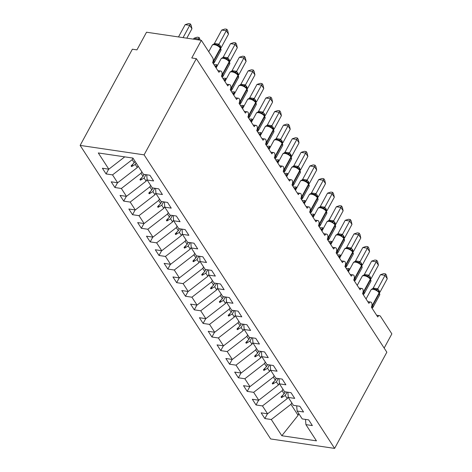 <?xml version="1.0" encoding="UTF-8"?>
<svg xmlns="http://www.w3.org/2000/svg" width="472" height="472" viewBox="0 0 472 472"><rect width="100%" height="100%" fill="white"/><g stroke="black" fill="none" stroke-linecap="round" stroke-linejoin="round"><path stroke-width="0.71" d="M80.14 145.405L132.372 49.206L136.939 49.879L146.526 32.226L201.343 40.321L191.762 57.973L196.328 58.652L144.096 154.851L80.14 145.405L270.657 438.954L334.613 448.4L144.096 154.851M201.343 40.321L212.725 57.855A3.369 1.912 -81.6 0 1 212.607 62.54L218.961 72.328A3.369 1.912 98.4 0 1 220.772 71.036A3.369 1.912 98.4 0 1 221.628 71.585A3.369 1.912 -81.6 0 1 221.427 76.134L227.775 85.916A3.369 1.912 98.4 0 1 229.593 84.624A3.369 1.912 98.4 0 1 230.448 85.178A3.369 1.912 -81.6 0 1 230.247 89.721L236.596 99.504A3.369 1.912 98.4 0 1 238.413 98.217A3.369 1.912 98.4 0 1 239.269 98.766A3.369 1.912 -81.6 0 1 239.068 103.309L245.416 113.097A3.369 1.912 98.4 0 1 247.234 111.805A3.369 1.912 98.4 0 1 248.089 112.36A3.369 1.912 -81.6 0 1 247.888 116.903L254.237 126.685A3.369 1.912 98.4 0 1 256.054 125.393A3.369 1.912 98.4 0 1 256.91 125.947A3.369 1.912 -81.6 0 1 256.709 130.49L263.057 140.278A3.369 1.912 98.4 0 1 264.875 138.986A3.369 1.912 98.4 0 1 265.73 139.535A3.369 1.912 -81.6 0 1 265.529 144.084L271.878 153.866A3.369 1.912 98.4 0 1 273.695 152.574A3.369 1.912 98.4 0 1 274.551 153.129A3.369 1.912 -81.6 0 1 274.35 157.672L280.698 167.46A3.369 1.912 98.4 0 1 282.516 166.168A3.369 1.912 98.4 0 1 283.371 166.716A3.369 1.912 -81.6 0 1 283.171 171.265L289.519 181.047A3.369 1.912 98.4 0 1 291.336 179.755A3.369 1.912 98.4 0 1 292.192 180.31A3.369 1.912 -81.6 0 1 291.991 184.853L298.339 194.635A3.369 1.912 98.4 0 1 300.157 193.349A3.369 1.912 98.4 0 1 301.012 193.898A3.369 1.912 -81.6 0 1 300.812 198.441L307.16 208.229A3.369 1.912 98.4 0 1 308.977 206.937A3.369 1.912 98.4 0 1 309.827 207.491A3.369 1.912 -81.6 0 1 309.632 212.034L315.98 221.816A3.369 1.912 98.4 0 1 317.798 220.524A3.369 1.912 98.4 0 1 318.647 221.079A3.369 1.912 -81.6 0 1 318.452 225.622L324.801 235.41A3.369 1.912 98.4 0 1 326.618 234.118A3.369 1.912 98.4 0 1 327.468 234.667A3.369 1.912 -81.6 0 1 327.273 239.215L333.621 248.998A3.369 1.912 98.4 0 1 335.439 247.706A3.369 1.912 98.4 0 1 336.288 248.26A3.369 1.912 -81.6 0 1 336.093 252.803L342.442 262.591A3.369 1.912 98.4 0 1 344.253 261.299A3.369 1.912 98.4 0 1 345.109 261.848A3.369 1.912 -81.6 0 1 344.908 266.397L351.262 276.179A3.369 1.912 98.4 0 1 353.074 274.887A3.369 1.912 98.4 0 1 353.929 275.442A3.369 1.912 -81.6 0 1 353.729 279.984L360.083 289.767A3.369 1.912 98.4 0 1 361.894 288.481A3.369 1.912 98.4 0 1 362.75 289.029A3.369 1.912 -81.6 0 1 362.549 293.572L368.903 303.36A3.369 1.912 98.4 0 1 370.715 302.068A3.369 1.912 98.4 0 1 371.57 302.623A3.369 1.912 -81.6 0 1 371.37 307.166L377.724 316.948A3.369 1.912 98.4 0 1 379.535 315.656L376.603 315.225M288.233 396.787L287.247 398.592L285.236 395.489L287.07 392.108M267.447 413.785L264.857 418.564L261.152 412.852L267.589 413.802L287.247 398.592M305.514 419.401L305.921 424.629L312.364 425.579L308.658 419.868L302.222 418.918L297.1 411.035L296.693 405.814M279.412 383.193L278.427 385.004L276.415 381.895L278.25 378.514M258.627 400.191L256.036 404.97L252.331 399.265L258.774 400.215L278.427 385.004M297.1 411.035L303.543 411.985L299.838 406.28L293.401 405.33L288.286 397.448L287.873 392.226M270.592 369.606L269.606 371.411L267.594 368.308L269.429 364.927M249.806 386.603L247.216 391.382L243.511 385.671L249.953 386.627L269.606 371.411M288.286 397.448L294.723 398.397L291.017 392.686L284.581 391.736L279.465 383.854L279.052 378.632M261.771 356.018L260.786 357.823L258.774 354.714L260.609 351.333M240.985 373.016L238.395 377.789L234.69 372.083L241.133 373.033L260.786 357.823M279.465 383.854L285.902 384.804L282.197 379.099L275.76 378.149L270.645 370.266L270.232 365.045M252.951 342.424L251.965 344.236L249.953 341.126L251.788 337.745M232.171 359.422L229.575 364.201L225.87 358.496L232.312 359.446L251.965 344.236M270.645 370.266L277.082 371.216L273.377 365.511L266.94 364.555L261.824 356.673L261.411 351.451M244.13 328.837L243.151 330.642L241.133 327.538L242.968 324.152M223.35 345.834L220.754 350.613L217.049 344.902L223.492 345.852L243.151 330.642M261.824 356.673L268.261 357.628L264.562 351.917L258.119 350.967L253.004 343.085L252.591 337.863M235.31 315.243L234.33 317.054L232.312 313.945L234.147 310.564M214.53 332.241L211.934 337.02L208.229 331.314L214.672 332.264L234.33 317.054M253.004 343.085L259.441 344.035L255.741 338.33L249.299 337.38L244.183 329.497L243.77 324.27M226.489 301.655L225.51 303.461L223.492 300.357L225.327 296.976M205.709 318.653L203.113 323.432L199.408 317.721L205.851 318.671L225.51 303.461M244.183 329.497L250.626 330.447L246.921 324.736L240.478 323.786L235.363 315.904L234.95 310.682M217.669 288.062L216.689 289.873L214.672 286.764L216.506 283.383M196.889 305.059L194.293 309.838L190.588 304.133L197.03 305.083L216.689 289.873M235.363 315.904L241.806 316.854L238.1 311.148L231.658 310.198L226.542 302.316L226.129 297.094M208.848 274.474L207.869 276.279L205.851 273.176L207.686 269.795M188.068 291.472L185.472 296.251L181.767 290.54L188.21 291.495L207.869 276.279M226.542 302.316L232.985 303.266L229.28 297.555L222.837 296.605L217.722 288.722L217.309 283.501M200.028 260.886L199.048 262.692L197.03 259.582L198.865 256.202M179.248 277.884L176.652 282.657L172.947 276.952L179.389 277.902L199.048 262.692M217.722 288.722L224.165 289.672L220.459 283.967L214.017 283.017L208.901 275.135L208.488 269.913M191.207 247.293L190.228 249.104L188.21 245.995L190.045 242.614M170.427 264.29L167.831 269.07L164.126 263.364L170.569 264.314L190.228 249.104M208.901 275.135L215.344 276.085L211.639 270.379L205.196 269.423L200.081 261.541L199.668 256.32M182.387 233.705L181.407 235.51L179.389 232.407L181.224 229.02M161.607 250.703L159.011 255.482L155.306 249.771L161.748 250.72L181.407 235.51M200.081 261.541L206.524 262.497L202.818 256.786L196.376 255.836L191.26 247.953L190.847 242.732M173.566 220.111L172.587 221.923L170.569 218.813L172.404 215.433M152.786 237.109L150.19 241.888L146.485 236.183L152.928 237.133L172.587 221.923M191.26 247.953L197.703 248.903L193.998 243.198L187.555 242.248L182.44 234.366L182.027 229.144M164.746 206.524L163.766 208.329L161.748 205.226L163.583 201.845M143.966 223.522L141.37 228.3L137.665 222.589L144.107 223.539L163.766 208.329M182.44 234.366L188.883 235.316L185.177 229.604L178.735 228.654L173.619 220.772L173.206 215.551M155.925 192.93L154.946 194.741L152.928 191.632L154.763 188.251M135.145 209.928L132.549 214.707L128.844 209.002L135.287 209.952L154.946 194.741M173.619 220.772L180.062 221.722L176.357 216.017L169.914 215.067L164.799 207.184L164.386 201.963M147.105 179.342L146.125 181.148L144.107 178.044L145.948 174.664M126.325 196.34L123.729 201.119L120.03 195.408L126.466 196.364L146.125 181.148M164.799 207.184L171.242 208.134L167.536 202.423L161.094 201.473L155.978 193.591L155.565 188.369M138.113 166.067L137.305 167.56L135.287 164.451L136.101 162.958M117.504 182.752L114.908 187.526L111.209 181.82L117.646 182.77L137.305 167.56M155.978 193.591L162.421 194.541L158.716 188.835L152.273 187.885L147.158 180.003L153.601 180.953L149.895 175.248L143.453 174.292L132.921 158.067L98.294 152.952L108.825 169.183L124.75 156.857M108.825 169.183L102.389 168.233L106.088 173.938L112.531 174.888L132.19 159.678L134.207 162.787L131.122 165.914L131.564 166.592L135.287 164.451M384.161 348.059L391.86 333.869L380.485 316.34A3.369 1.912 98.4 0 0 379.535 315.656M305.921 424.629L316.452 440.854L281.825 435.739L271.294 419.514L264.857 418.564M271.294 419.514L290.953 404.303L291.767 402.811M267.589 413.802L262.473 405.92L256.036 404.97M262.473 405.92L282.132 390.71L282.946 389.217M258.774 400.215L253.653 392.332L247.216 391.382M253.653 392.332L273.312 377.122L274.126 375.629M249.953 386.627L244.838 378.745L238.395 377.789M244.838 378.745L264.491 363.528L265.305 362.036M241.133 373.033L236.018 365.151L229.575 364.201M236.018 365.151L255.671 349.941L256.485 348.448M232.312 359.446L227.197 351.563L220.754 350.613M227.197 351.563L246.85 336.353L247.664 334.86M223.492 345.852L218.377 337.97L211.934 337.02M218.377 337.97L238.03 322.759L238.844 321.267M214.672 332.264L209.556 324.382L203.113 323.432M209.556 324.382L229.209 309.172L230.023 307.679M205.851 318.671L200.736 310.788L194.293 309.838M200.736 310.788L220.394 295.578L221.203 294.085M197.03 305.083L191.915 297.201L185.472 296.251M191.915 297.201L211.574 281.99L212.382 280.498M188.21 291.495L183.095 283.613L176.652 282.657M183.095 283.613L202.753 268.397L203.562 266.904M179.389 277.902L174.274 270.019L167.831 269.07M174.274 270.019L193.933 254.809L194.741 253.316M170.569 264.314L165.454 256.432L159.011 255.482M165.454 256.432L185.112 241.221L185.921 239.729M161.748 250.72L156.633 242.838L150.19 241.888M156.633 242.838L176.292 227.628L177.1 226.135M152.928 237.133L147.813 229.25L141.37 228.3M147.813 229.25L167.471 214.04L168.28 212.547M144.107 223.539L138.992 215.657L132.549 214.707M138.992 215.657L158.651 200.447L159.459 198.954M135.287 209.952L130.172 202.069L123.729 201.119M130.172 202.069L149.83 186.859L150.639 185.366M126.466 196.364L121.351 188.481L114.908 187.526M121.351 188.481L141.01 173.271L141.818 171.773M117.646 182.77L112.531 174.888M285.23 391.831L284.15 393.819L282.132 390.71M284.15 393.819L281.064 396.946L281.507 397.625L285.236 395.489M276.409 378.243L275.329 380.226L273.312 377.122M275.329 380.226L272.244 383.358L272.686 384.037L276.415 381.895M267.589 364.655L266.509 366.638L264.491 363.528M266.509 366.638L263.429 369.765L263.866 370.443L267.594 368.308M258.768 351.062L257.688 353.05L255.671 349.941M257.688 353.05L254.609 356.177L255.045 356.856L258.774 354.714M249.948 337.474L248.868 339.457L246.85 336.353M248.868 339.457L245.788 342.583L246.225 343.268L249.953 341.126M241.127 323.88L240.047 325.869L238.03 322.759M240.047 325.869L236.968 328.996L237.404 329.674L241.133 327.538M232.307 310.293L231.227 312.275L229.209 309.172M231.227 312.275L228.147 315.408L228.584 316.087L232.312 313.945M223.486 296.699L222.406 298.688L220.394 295.578M222.406 298.688L219.327 301.815L219.769 302.493L223.492 300.357M214.666 283.111L213.586 285.094L211.574 281.99M213.586 285.094L210.506 288.227L210.949 288.905L214.672 286.764M205.845 269.524L204.765 271.506L202.753 268.397M204.765 271.506L201.686 274.633L202.128 275.318L205.851 273.176M197.025 255.93L195.945 257.918L193.933 254.809M195.945 257.918L192.865 261.046L193.308 261.724L197.03 259.582M188.204 242.343L187.124 244.325L185.112 241.221M187.124 244.325L184.045 247.452L184.487 248.136L188.21 245.995M179.384 228.749L178.31 230.737L176.292 227.628M178.31 230.737L175.224 233.864L175.667 234.543L179.389 232.407M170.563 215.161L169.489 217.144L167.471 214.04M169.489 217.144L166.404 220.276L166.846 220.955L170.569 218.813M161.743 201.568L160.669 203.556L158.651 200.447M160.669 203.556L157.583 206.683L158.026 207.361L161.748 205.226M152.922 187.98L151.848 189.968L149.83 186.859M151.848 189.968L148.763 193.095L149.205 193.774L152.928 191.632M144.102 174.392L143.028 176.375L141.01 173.271M143.028 176.375L139.942 179.502L140.385 180.186L144.107 178.044M135.016 161.294L134.207 162.787M132.998 158.185L132.19 159.678M146.745 174.782L147.158 180.003M108.684 169.159L106.088 173.938M281.825 435.739L298.097 415.313L290.953 404.303M298.097 415.313L298.398 414.156L299.207 414.274M298.735 413.543L298.398 414.156M334.613 448.4L386.845 352.201L196.328 58.652M132.927 164.085L131.564 166.592M141.748 177.673L140.385 180.186M150.568 191.26L149.205 193.774M159.388 204.854L158.026 207.361M168.209 218.442L166.846 220.955M177.029 232.035L175.667 234.543M185.85 245.623L184.487 248.136M194.67 259.216L193.308 261.724M203.491 272.804L202.128 275.318M212.311 286.392L210.949 288.905M221.132 299.986L219.769 302.493M229.947 313.573L228.584 316.087M238.767 327.167L237.404 329.674M247.588 340.754L246.225 343.268M256.408 354.348L255.045 356.856M265.229 367.936L263.866 370.443M274.049 381.523L272.686 384.037M282.87 395.117L281.507 397.625M190.269 23.871L189.732 25.346L185.166 24.674L188.44 23.6L190.269 23.871L191.148 25.228L191.939 28.745L189.732 25.346L183.065 37.624M185.166 24.674L178.499 36.952M191.939 28.745L186.812 38.179M220.518 47.772A1.121 0.779 -33 0 1 220.63 47.896L220.253 47.365A1.121 0.779 147 0 1 220.365 47.489A1.121 0.779 147 0 1 220.335 48.232L220.601 48.645A1.121 0.779 -33 0 0 220.63 47.896L220.914 50.362A4.826 2.153 -151.5 0 0 220.601 48.645L213.893 61A1.121 0.779 -33 0 1 212.96 61.714L214.017 63L213.68 63.277M221.71 30.066L224.991 28.998L226.814 29.264L226.277 30.745L228.483 34.143L221.167 47.619L218.961 44.215L226.277 30.745L221.71 30.066L214.435 43.465L219.002 44.138M213.486 44.362L214.435 43.465M219.651 46.622L216.642 44.71C214.164 43.973 212.671 44.185 212.17 45.353L208.724 51.696M218.07 45.914L218.961 44.215M226.814 29.264L227.693 30.621L228.483 34.143M228.472 60.215L229.073 60.959A1.121 0.779 147 0 1 229.185 61.077A1.121 0.779 147 0 1 229.156 61.826L229.422 62.233A1.121 0.779 -33 0 0 229.451 61.49L229.734 63.956A4.826 2.153 -151.5 0 0 229.422 62.233L222.713 74.588A1.121 0.779 -33 0 1 221.781 75.308L222.837 76.594L222.501 76.865M230.531 43.66L233.811 42.586L235.634 42.858L235.097 44.333L237.304 47.731L229.988 61.207L227.781 57.808L235.097 44.333L230.531 43.66L223.256 57.053L227.823 57.731M222.306 57.95L223.256 57.053M228.454 60.198L225.463 58.304M226.89 59.507L227.781 57.808M235.634 42.858L236.513 44.215L237.304 47.731M238.159 74.954A1.121 0.779 -33 0 1 238.272 75.078L237.894 74.546A1.121 0.779 147 0 1 238.006 74.67A1.121 0.779 147 0 1 237.976 75.414L238.242 75.821A1.121 0.779 -33 0 0 238.272 75.078L238.555 77.544A4.826 2.153 -151.5 0 0 238.242 75.821L231.534 88.181A1.121 0.779 -33 0 1 230.601 88.895L231.658 90.181L231.321 90.459M239.351 57.248L242.632 56.18L244.455 56.445L243.918 57.926L246.124 61.319L238.808 74.8L236.602 71.396L243.918 57.926L239.351 57.248L232.077 70.647L236.643 71.319M231.127 71.543L232.077 70.647M237.292 73.803L234.283 71.891C231.805 71.154 230.312 71.366 229.811 72.535L224.926 81.526M235.711 73.095L236.602 71.396M244.455 56.445L245.334 57.802L246.124 61.319M246.98 88.541A1.121 0.779 -33 0 1 247.092 88.665L246.714 88.134A1.121 0.779 147 0 1 246.827 88.258A1.121 0.779 147 0 1 246.797 89.007L247.062 89.415A1.121 0.779 -33 0 0 247.092 88.665L247.375 91.137A4.826 2.153 -151.5 0 0 247.062 89.415L240.354 101.769A1.121 0.779 -33 0 1 239.416 102.483L240.478 103.769L240.142 104.046M248.172 70.841L251.446 69.767L253.275 70.039L252.738 71.514L254.945 74.912L247.629 88.388L245.422 84.99L252.738 71.514L248.172 70.841L240.897 84.234L245.464 84.907M239.947 85.131L240.897 84.234M246.113 87.391L243.098 85.485C240.626 84.748 239.127 84.96 238.631 86.122L233.746 95.114M244.531 86.689L245.422 84.99M253.275 70.039L254.154 71.396L254.945 74.912M254.933 100.984L255.535 101.728A1.121 0.779 147 0 1 255.647 101.852A1.121 0.779 147 0 1 255.617 102.595L255.883 103.002A1.121 0.779 -33 0 0 255.912 102.259L256.196 104.725A4.826 2.153 -151.5 0 0 255.883 103.002L249.175 115.363A1.121 0.779 -33 0 1 248.237 116.077L249.299 117.363L248.962 117.64M256.992 84.429L260.267 83.355L262.096 83.627L261.559 85.102L263.765 88.5L256.449 101.976L254.243 98.577L261.559 85.102L256.992 84.429L249.717 97.828L254.284 98.5M248.768 98.725L249.717 97.828M254.915 100.967L251.918 99.073M253.352 100.276L254.243 98.577M262.096 83.627L262.975 84.984L263.765 88.5M199.249 40.014L198.553 38.934L198.063 39.837M193.98 38.261L197.261 37.188L199.09 37.459L198.553 38.934L193.98 38.261L193.49 39.164M199.09 37.459L200.27 40.167M216.683 66.876L216.194 66.115L215.615 67.177M213.987 64.67L216.731 64.64L216.194 66.115L214.795 65.909M216.731 64.64L217.362 65.62M225.504 80.464L225.014 79.709L224.436 80.765M222.808 78.258L225.551 78.228L225.014 79.709L223.616 79.502M225.551 78.228L226.182 79.213M257.051 129.67L258.119 130.95L257.783 131.228M265.813 98.023L269.087 96.949L270.916 97.214L270.379 98.695L272.586 102.094L265.27 115.569L263.063 112.171L270.379 98.695L265.813 98.023L258.538 111.416L263.105 112.088M257.588 112.312L258.538 111.416M264.621 115.723A1.121 0.779 -33 0 1 264.733 115.846L265.016 118.319A4.826 2.153 -151.5 0 0 264.703 116.596A1.121 0.779 -33 0 0 264.733 115.846L264.467 115.439A1.121 0.779 147 0 0 264.355 115.315L260.739 112.66C258.261 111.923 256.768 112.135 256.272 113.304L251.387 122.295M262.166 113.87L263.063 112.171M270.916 97.214L271.795 98.577L272.586 102.094M234.324 94.058L233.835 93.297L233.256 94.359M231.628 91.851L234.366 91.822L233.835 93.297L232.436 93.09M234.366 91.822L235.003 92.801M273.441 129.316A1.121 0.779 -33 0 1 273.553 129.44L273.176 128.909A1.121 0.779 147 0 1 273.288 129.033A1.121 0.779 147 0 1 273.258 129.776L273.524 130.184A1.121 0.779 -33 0 0 273.553 129.44L273.837 131.906A4.826 2.153 -151.5 0 0 273.524 130.184L266.816 142.538A1.121 0.779 -33 0 1 265.878 143.258L266.94 144.544L266.603 144.815M274.633 111.61L277.908 110.536L279.737 110.808L279.2 112.283L281.406 115.681L274.09 129.157L271.884 125.758L279.2 112.283L274.633 111.61L267.358 125.003L271.925 125.682M266.409 125.9L267.358 125.003M272.574 128.166L269.559 126.254C267.081 125.517 265.588 125.729 265.093 126.897L260.208 135.883M270.987 127.458L271.884 125.758M279.737 110.808L280.616 112.165L281.406 115.681M243.145 107.645L242.655 106.89L242.077 107.946M240.449 105.439L243.186 105.409L242.655 106.89L241.257 106.684M243.186 105.409L243.823 106.389M281.395 141.753L281.996 142.497A1.121 0.779 147 0 1 282.108 142.621A1.121 0.779 147 0 1 282.079 143.364L282.344 143.777A1.121 0.779 -33 0 0 282.374 143.028L282.657 145.494A4.826 2.153 -151.5 0 0 282.344 143.777L275.636 156.132A1.121 0.779 -33 0 1 274.698 156.846L275.76 158.132L275.424 158.409M283.448 125.198L286.728 124.13L288.557 124.396L288.02 125.876L290.221 129.275L282.911 142.75L280.704 139.346L288.02 125.876L283.448 125.198L276.179 138.597L280.746 139.269M275.229 139.494L276.179 138.597M281.377 141.736L278.38 139.842M279.808 141.045L280.704 139.346M288.557 124.396L289.436 125.753L290.221 129.275M251.965 121.233L251.47 120.478L250.897 121.54M249.269 119.032L252.007 119.003L251.47 120.478L250.077 120.271M252.007 119.003L252.644 119.982M291.082 156.498A1.121 0.779 -33 0 1 291.195 156.621L290.817 156.09A1.121 0.779 147 0 1 290.929 156.208A1.121 0.779 147 0 1 290.899 156.958L291.165 157.365A1.121 0.779 -33 0 0 291.195 156.621L291.478 159.088A4.826 2.153 -151.5 0 0 291.165 157.365L284.457 169.719A1.121 0.779 -33 0 1 283.519 170.439L284.581 171.725L284.238 171.997M292.268 138.792L295.549 137.718L297.378 137.989L296.841 139.464L299.041 142.863L291.725 156.338L289.519 152.94L296.841 139.464L292.268 138.792L285 152.185L289.566 152.863M284.05 153.081L285 152.185M290.215 155.347L287.2 153.435C284.722 152.698 283.229 152.91 282.734 154.073L277.849 163.064M288.628 154.639L289.519 152.94M297.378 137.989L298.257 139.346L299.041 142.863M260.786 134.827L260.29 134.066L259.718 135.128M258.09 132.62L260.827 132.591L260.29 134.066L258.898 133.865M260.827 132.591L261.464 133.57M299.903 170.085A1.121 0.779 -33 0 1 300.015 170.209L299.637 169.678A1.121 0.779 147 0 1 299.75 169.802A1.121 0.779 147 0 1 299.72 170.545L299.986 170.952A1.121 0.779 -33 0 0 300.015 170.209L300.298 172.675A4.826 2.153 -151.5 0 0 299.986 170.952L293.277 183.313A1.121 0.779 -33 0 1 292.339 184.027L293.401 185.313L293.059 185.59M301.089 152.379L304.369 151.311L306.198 151.577L305.661 153.058L307.862 156.45L300.546 169.932L298.339 166.528L305.661 153.058L301.089 152.379L293.82 165.778L298.387 166.451M292.87 166.675L293.82 165.778M299.036 168.935L296.021 167.023C293.543 166.286 292.05 166.498 291.554 167.666L286.669 176.658M297.448 168.227L298.339 166.528M306.198 151.577L307.077 152.934L307.862 156.45M269.606 148.415L269.111 147.659L268.538 148.721M266.91 146.208L269.648 146.184L269.111 147.659L267.718 147.453M269.648 146.184L270.285 147.164M307.856 182.522L308.458 183.266A1.121 0.779 147 0 1 308.57 183.39A1.121 0.779 147 0 1 308.541 184.139L308.806 184.546A1.121 0.779 -33 0 0 308.836 183.797L309.119 186.269A4.826 2.153 -151.5 0 0 308.806 184.546L302.098 196.901A1.121 0.779 -33 0 1 301.16 197.615L302.222 198.901L301.879 199.178M309.909 165.973L313.19 164.899L315.019 165.17L314.482 166.645L316.683 170.044L309.366 183.519L307.16 180.121L314.482 166.645L309.909 165.973L302.641 179.366L307.207 180.038M301.691 180.263L302.641 179.366M307.838 182.511L304.841 180.617C302.363 179.879 300.87 180.092 300.369 181.254L295.49 190.245M306.269 181.82L307.16 180.121M315.019 165.17L315.898 166.528L316.683 170.044M278.427 162.008L277.931 161.247L277.359 162.309M275.731 159.802L278.468 159.772L277.931 161.247L276.539 161.04M278.468 159.772L279.105 160.751M317.544 197.267A1.121 0.779 -33 0 1 317.65 197.39L317.278 196.859A1.121 0.779 147 0 1 317.391 196.983A1.121 0.779 147 0 1 317.361 197.727L317.627 198.134A1.121 0.779 -33 0 0 317.65 197.39L317.939 199.857A4.826 2.153 -151.5 0 0 317.627 198.134L310.918 210.494A1.121 0.779 -33 0 1 309.98 211.208L311.042 212.494L310.7 212.766M318.73 179.561L322.01 178.487L323.833 178.758L323.302 180.233L325.503 183.632L318.187 197.107L315.98 193.709L323.302 180.233L318.73 179.561L311.461 192.959L316.028 193.632M310.511 193.856L311.461 192.959M316.677 196.116L313.662 194.204C311.184 193.467 309.691 193.679 309.189 194.847L304.31 203.839M315.089 195.408L315.98 193.709M323.833 178.758L324.718 180.115L325.503 183.632M287.247 175.596L286.752 174.841L286.18 175.897M284.551 173.389L287.289 173.36L286.752 174.841L285.359 174.634M287.289 173.36L287.926 174.345M326.364 210.854A1.121 0.779 -33 0 1 326.471 210.978L326.099 210.447A1.121 0.779 147 0 1 326.211 210.571A1.121 0.779 147 0 1 326.181 211.32L326.447 211.727A1.121 0.779 -33 0 0 326.471 210.978L326.754 213.45A4.826 2.153 -151.5 0 0 326.447 211.727L319.739 224.082A1.121 0.779 -33 0 1 318.801 224.796L319.857 226.082L319.52 226.359M327.55 193.154L330.831 192.08L332.654 192.346L332.123 193.827L334.323 197.225L327.007 210.701L324.801 207.302L332.123 193.827L327.55 193.154L320.276 206.547L324.848 207.22M319.326 207.444L320.276 206.547M325.491 209.704L322.482 207.792C320.004 207.055 318.512 207.267 318.01 208.435L313.131 217.427M323.91 209.002L324.801 207.302M332.654 192.346L333.539 193.709L334.323 197.225M296.068 189.189L295.572 188.428L295 189.49M293.372 186.983L296.109 186.953L295.572 188.428L294.174 188.222M296.109 186.953L296.746 187.933M327.609 238.389L328.677 239.676L328.341 239.947M336.371 206.742L339.651 205.668L341.474 205.94L340.937 207.415L343.144 210.813L335.828 224.288L333.621 220.89L340.937 207.415L336.371 206.742L329.096 220.135L333.669 220.813M328.146 221.032L329.096 220.135M335.185 224.448A1.121 0.779 -33 0 1 335.291 224.572L335.574 227.038A4.826 2.153 -151.5 0 0 335.267 225.315A1.121 0.779 -33 0 0 335.291 224.572L335.031 224.165A1.121 0.779 147 0 0 334.919 224.041L331.303 221.386C328.825 220.648 327.332 220.861 326.831 222.029L321.951 231.014M332.731 222.589L333.621 220.89M341.474 205.94L342.359 207.297L343.144 210.813M304.888 202.777L304.393 202.022L303.821 203.078M302.192 200.57L304.93 200.541L304.393 202.022L302.994 201.815M304.93 200.541L305.567 201.52M336.43 251.977L337.498 253.263L337.161 253.541M345.191 220.33L348.472 219.262L350.295 219.527L349.758 221.008L351.964 224.406L344.648 237.882L342.442 234.478L349.758 221.008L345.191 220.33L337.917 233.728L342.489 234.401M336.967 234.625L337.917 233.728M344.005 238.035A1.121 0.779 -33 0 1 344.112 238.159L344.395 240.626A4.826 2.153 -151.5 0 0 344.088 238.909A1.121 0.779 -33 0 0 344.112 238.159L343.846 237.752A1.121 0.779 147 0 0 343.74 237.628L340.123 234.973C337.645 234.236 336.152 234.448 335.651 235.617L330.772 244.608M341.551 236.177L342.442 234.478M350.295 219.527L351.18 220.884L351.964 224.406M313.703 216.365L313.213 215.61L312.641 216.672M311.013 214.164L313.75 214.135L313.213 215.61L311.815 215.403M313.75 214.135L314.387 215.114M345.25 265.571L346.318 266.857L345.982 267.128M354.012 233.923L357.292 232.849L359.115 233.121L358.578 234.596L360.785 237.994L353.469 251.47L351.262 248.071L358.578 234.596L354.012 233.923L346.737 247.316L351.31 247.995M345.787 248.213L346.737 247.316M352.826 251.629A1.121 0.779 -33 0 1 352.932 251.753L353.215 254.219A4.826 2.153 -151.5 0 0 352.908 252.496A1.121 0.779 -33 0 0 352.932 251.753L352.667 251.34A1.121 0.779 147 0 0 352.56 251.222L348.944 248.567C346.466 247.829 344.973 248.042 344.471 249.204L339.592 258.196M350.371 249.771L351.262 248.071M359.115 233.121L360 234.478L360.785 237.994M322.523 229.958L322.034 229.197L321.462 230.259M319.833 227.752L322.571 227.722L322.034 229.197L320.636 228.997M322.571 227.722L323.208 228.702M354.071 279.158L355.139 280.445L354.802 280.722M362.832 247.511L366.113 246.443L367.936 246.708L367.399 248.189L369.606 251.582L362.289 265.063L360.083 261.659L367.399 248.189L362.832 247.511L355.558 260.91L360.13 261.582M354.608 261.807L355.558 260.91M361.641 265.217A1.121 0.779 -33 0 1 361.753 265.341L362.036 267.807A4.826 2.153 -151.5 0 0 361.729 266.084A1.121 0.779 -33 0 0 361.753 265.341L361.487 264.934A1.121 0.779 147 0 0 361.381 264.81L357.764 262.155C355.286 261.417 353.793 261.63 353.292 262.798L348.413 271.789M359.192 263.358L360.083 261.659M367.936 246.708L368.821 248.065L369.606 251.582M331.344 243.546L330.854 242.791L330.282 243.847M328.654 241.339L331.391 241.316L330.854 242.791L329.456 242.584M331.391 241.316L332.028 242.295M362.891 292.752L363.959 294.032L363.623 294.31M371.653 261.104L374.933 260.031L376.756 260.302L376.219 261.777L378.426 265.175L371.11 278.651L368.903 275.253L376.219 261.777L371.653 261.104L364.378 274.498L368.951 275.17M363.428 275.394L364.378 274.498M370.461 278.805A1.121 0.779 -33 0 1 370.573 278.928L370.856 281.4A4.826 2.153 -151.5 0 0 370.549 279.678A1.121 0.779 -33 0 0 370.573 278.928L370.308 278.521A1.121 0.779 147 0 0 370.201 278.397L366.585 275.748C364.107 275.011 362.614 275.223 362.112 276.385L357.233 285.377M368.012 276.952L368.903 275.253M376.756 260.302L377.641 261.659L378.426 265.175M340.164 257.14L339.675 256.379L339.097 257.441M337.474 254.933L340.212 254.904L339.675 256.379L338.276 256.172M340.212 254.904L340.849 255.883M371.712 306.34L372.78 307.626L372.443 307.897M380.473 274.692L383.754 273.618L385.577 273.89L385.04 275.365L387.246 278.763L379.93 292.239L377.724 288.84L385.04 275.365L380.473 274.692L373.199 288.091L377.765 288.764M372.249 288.988L373.199 288.091M379.281 292.398A1.121 0.779 -33 0 1 379.394 292.522L379.677 294.988A4.826 2.153 -151.5 0 0 379.364 293.265A1.121 0.779 -33 0 0 379.394 292.522L379.128 292.115A1.121 0.779 147 0 0 379.022 291.991L375.405 289.336C372.927 288.598 371.434 288.811 370.933 289.979L366.054 298.971M376.833 290.54L377.724 288.84M385.577 273.89L386.456 275.247L387.246 278.763M348.985 270.727L348.495 269.972L347.917 271.028M346.295 268.521L349.032 268.491L348.495 269.972L347.097 269.766M349.032 268.491L349.669 269.477M213.238 60.068A4.826 2.153 28.5 0 1 213.627 60.593L213.893 61A4.826 2.153 28.5 0 1 214.205 62.723L213.279 63.572M213.114 61.124A1.121 0.779 147 0 0 213.627 60.593L220.335 48.232A4.826 2.153 -151.5 0 0 214.512 44.734A4.826 2.153 -151.5 0 0 212.17 45.353M220.123 47.147A2.466 1.705 147 0 1 220.335 45.861M219.911 46.893A2.466 1.705 147 0 1 220.07 45.454M217.043 44.887A2.466 1.67 118.5 0 0 218.973 44.12M214.123 44.256A2.466 1.003 82.3 0 0 214.477 43.459M222.058 73.661A4.826 2.153 28.5 0 1 222.448 74.181L222.713 74.588A4.826 2.153 28.5 0 1 223.026 76.311L222.094 77.16M228.448 60.186L229.451 61.49A1.121 0.779 -33 0 0 229.339 61.366M221.934 74.712A1.121 0.779 147 0 0 222.448 74.181L229.156 61.826A4.826 2.153 -151.5 0 0 223.333 58.321A4.826 2.153 -151.5 0 0 220.99 58.941L216.105 67.933M228.944 60.74A2.466 1.705 147 0 1 229.156 59.448M228.725 60.487A2.466 1.705 147 0 1 228.89 59.041M225.864 58.475A2.466 1.67 118.5 0 0 227.793 57.714M222.943 57.844A2.466 1.003 82.3 0 0 223.297 57.047M230.879 87.249A4.826 2.153 28.5 0 1 231.268 87.774L231.534 88.181A4.826 2.153 28.5 0 1 231.846 89.904L230.914 90.754M230.755 88.305A1.121 0.779 147 0 0 231.268 87.774L237.976 75.414A4.826 2.153 -151.5 0 0 232.153 71.915A4.826 2.153 -151.5 0 0 229.811 72.535M237.764 74.328A2.466 1.705 147 0 1 237.976 73.042M237.546 74.075A2.466 1.705 147 0 1 237.711 72.635M234.684 72.069A2.466 1.67 118.5 0 0 236.614 71.301M231.764 71.437A2.466 1.003 82.3 0 0 232.118 70.641M239.699 100.843A4.826 2.153 28.5 0 1 240.089 101.362L240.354 101.769A4.826 2.153 28.5 0 1 240.667 103.492L239.735 104.341M239.575 101.893A1.121 0.779 147 0 0 240.089 101.362L246.797 89.007A4.826 2.153 -151.5 0 0 240.974 85.503A4.826 2.153 -151.5 0 0 238.631 86.122M246.585 87.922A2.466 1.705 147 0 1 246.797 86.63M246.366 87.662A2.466 1.705 147 0 1 246.531 86.223M243.505 85.656A2.466 1.67 118.5 0 0 245.434 84.895M240.584 85.025A2.466 1.003 82.3 0 0 240.938 84.228M248.52 114.43A4.826 2.153 28.5 0 1 248.909 114.95L249.175 115.363A4.826 2.153 28.5 0 1 249.487 117.08L248.555 117.929M254.904 100.955L255.912 102.259A1.121 0.779 -33 0 0 255.8 102.135M248.396 115.481A1.121 0.779 147 0 0 248.909 114.95L255.617 102.595A4.826 2.153 -151.5 0 0 249.794 99.096A4.826 2.153 -151.5 0 0 247.452 99.716L242.567 108.707M255.405 101.51A2.466 1.705 147 0 1 255.617 100.223M255.187 101.256A2.466 1.705 147 0 1 255.352 99.816M252.325 99.25A2.466 1.67 118.5 0 0 254.255 98.483M249.405 98.618A2.466 1.003 82.3 0 0 249.759 97.822M257.057 129.664A1.121 0.779 -33 0 0 257.995 128.95A4.826 2.153 28.5 0 1 258.308 130.673L257.376 131.523M257.34 128.024A4.826 2.153 28.5 0 1 257.73 128.543L257.995 128.95L264.703 116.596L264.438 116.189A4.826 2.153 -151.5 0 0 258.615 112.684A4.826 2.153 -151.5 0 0 256.272 113.304M263.754 114.572L264.467 115.439A1.121 0.779 147 0 1 264.438 116.189L257.73 128.543A1.121 0.779 147 0 1 257.216 129.074M264.226 115.103A2.466 1.705 147 0 1 264.438 113.811M264.007 114.843A2.466 1.705 147 0 1 264.173 113.404M261.146 112.837A2.466 1.67 118.5 0 0 263.075 112.07M258.225 112.206A2.466 1.003 82.3 0 0 258.579 111.41M266.161 141.612A4.826 2.153 28.5 0 1 266.55 142.131L266.816 142.538A4.826 2.153 28.5 0 1 267.128 144.261L266.196 145.11M266.037 142.662A1.121 0.779 147 0 0 266.55 142.131L273.258 129.776A4.826 2.153 -151.5 0 0 267.435 126.272A4.826 2.153 -151.5 0 0 265.093 126.897M273.046 128.691A2.466 1.705 147 0 1 273.258 127.405M272.828 128.437A2.466 1.705 147 0 1 272.993 126.992M269.966 126.431A2.466 1.67 118.5 0 0 271.896 125.664M267.046 125.8A2.466 1.003 82.3 0 0 267.4 124.997M274.975 155.2A4.826 2.153 28.5 0 1 275.371 155.725L275.636 156.132A4.826 2.153 28.5 0 1 275.949 157.855L275.017 158.704M281.365 141.73L282.374 143.028A1.121 0.779 -33 0 0 282.262 142.904M274.857 156.256A1.121 0.779 147 0 0 275.371 155.725L282.079 143.364A4.826 2.153 -151.5 0 0 276.256 139.865A4.826 2.153 -151.5 0 0 273.913 140.485L269.028 149.476M281.861 142.279A2.466 1.705 147 0 1 282.079 140.992M281.648 142.025A2.466 1.705 147 0 1 281.813 140.585M278.787 140.019A2.466 1.67 118.5 0 0 280.716 139.252M275.866 139.387A2.466 1.003 82.3 0 0 276.22 138.591M283.796 168.793A4.826 2.153 28.5 0 1 284.191 169.312L284.457 169.719A4.826 2.153 28.5 0 1 284.769 171.442L283.837 172.292M283.678 169.843A1.121 0.779 147 0 0 284.191 169.312L290.899 156.958A4.826 2.153 -151.5 0 0 285.076 153.453A4.826 2.153 -151.5 0 0 282.734 154.073M290.681 155.872A2.466 1.705 147 0 1 290.899 154.58M290.469 155.618A2.466 1.705 147 0 1 290.634 154.173M287.607 153.607A2.466 1.67 118.5 0 0 289.537 152.845M284.687 152.975A2.466 1.003 82.3 0 0 285.041 152.179M292.616 182.381A4.826 2.153 28.5 0 1 293.012 182.906L293.277 183.313A4.826 2.153 28.5 0 1 293.59 185.036L292.658 185.885M292.498 183.437A1.121 0.779 147 0 0 293.012 182.906L299.72 170.545A4.826 2.153 -151.5 0 0 293.897 167.047A4.826 2.153 -151.5 0 0 291.554 167.666M299.502 169.46A2.466 1.705 147 0 1 299.72 168.174M299.289 169.206A2.466 1.705 147 0 1 299.454 167.767M296.428 167.2A2.466 1.67 118.5 0 0 298.357 166.433M293.507 166.569A2.466 1.003 82.3 0 0 293.861 165.772M301.437 195.974A4.826 2.153 28.5 0 1 301.832 196.494L302.098 196.901A4.826 2.153 28.5 0 1 302.404 198.623L301.478 199.473M307.827 182.499L308.836 183.797A1.121 0.779 -33 0 0 308.723 183.673M301.319 197.025A1.121 0.779 147 0 0 301.832 196.494L308.541 184.139A4.826 2.153 -151.5 0 0 302.717 180.634A4.826 2.153 -151.5 0 0 300.369 181.254M308.322 183.053A2.466 1.705 147 0 1 308.541 181.761M308.11 182.794A2.466 1.705 147 0 1 308.275 181.354M305.248 180.788A2.466 1.67 118.5 0 0 307.178 180.027M302.328 180.156A2.466 1.003 82.3 0 0 302.682 179.36M310.257 209.562A4.826 2.153 28.5 0 1 310.653 210.081L310.918 210.494A4.826 2.153 28.5 0 1 311.225 212.211L310.299 213.061M310.139 210.612A1.121 0.779 147 0 0 310.653 210.081L317.361 197.727A4.826 2.153 -151.5 0 0 311.538 194.228A4.826 2.153 -151.5 0 0 309.189 194.847M317.143 196.641A2.466 1.705 147 0 1 317.361 195.355M316.93 196.387A2.466 1.705 147 0 1 317.096 194.948M314.069 194.381A2.466 1.67 118.5 0 0 315.998 193.614M311.148 193.75A2.466 1.003 82.3 0 0 311.502 192.954M319.078 223.156A4.826 2.153 28.5 0 1 319.473 223.675L319.739 224.082A4.826 2.153 28.5 0 1 320.046 225.805L319.119 226.654M318.96 224.206A1.121 0.779 147 0 0 319.473 223.675L326.181 211.32A4.826 2.153 -151.5 0 0 320.358 207.816A4.826 2.153 -151.5 0 0 318.01 208.435M325.963 210.235A2.466 1.705 147 0 1 326.181 208.943M325.751 209.975A2.466 1.705 147 0 1 325.916 208.535M322.889 207.969A2.466 1.67 118.5 0 0 324.819 207.202M319.969 207.338A2.466 1.003 82.3 0 0 320.323 206.541M327.621 238.389A1.121 0.779 -33 0 0 328.559 237.67A4.826 2.153 28.5 0 1 328.866 239.392L327.94 240.242M327.898 236.743A4.826 2.153 28.5 0 1 328.294 237.263L328.559 237.67L335.267 225.315L335.002 224.908A4.826 2.153 -151.5 0 0 329.179 221.403A4.826 2.153 -151.5 0 0 326.831 222.029M334.288 223.268L335.031 224.165A1.121 0.779 147 0 1 335.002 224.908L328.294 237.263A1.121 0.779 147 0 1 327.78 237.794M334.784 223.822A2.466 1.705 147 0 1 335.002 222.536M334.571 223.569A2.466 1.705 147 0 1 334.736 222.123M331.71 221.563A2.466 1.67 118.5 0 0 333.639 220.796M328.789 220.931A2.466 1.003 82.3 0 0 329.143 220.129M336.442 251.977A1.121 0.779 -33 0 0 337.38 251.263A4.826 2.153 28.5 0 1 337.687 252.986L336.76 253.836M336.719 250.331A4.826 2.153 28.5 0 1 337.114 250.856L337.38 251.263L344.088 238.909L343.822 238.496A4.826 2.153 -151.5 0 0 337.999 234.997A4.826 2.153 -151.5 0 0 335.651 235.617M343.132 236.885L343.846 237.752A1.121 0.779 147 0 1 343.822 238.496L337.114 250.856A1.121 0.779 147 0 1 336.595 251.387M343.604 237.41A2.466 1.705 147 0 1 343.822 236.124M343.392 237.156A2.466 1.705 147 0 1 343.557 235.717M340.53 235.15A2.466 1.67 118.5 0 0 342.454 234.383M337.61 234.519A2.466 1.003 82.3 0 0 337.964 233.723M345.262 265.565A1.121 0.779 -33 0 0 346.2 264.851A4.826 2.153 28.5 0 1 346.507 266.574L345.581 267.423M345.539 263.925A4.826 2.153 28.5 0 1 345.935 264.444L346.2 264.851L352.908 252.496L352.643 252.089A4.826 2.153 -151.5 0 0 346.814 248.585A4.826 2.153 -151.5 0 0 344.471 249.204M352.313 250.945L352.667 251.34A1.121 0.779 147 0 1 352.643 252.089L345.935 264.444A1.121 0.779 147 0 1 345.416 264.975M352.425 251.004A2.466 1.705 147 0 1 352.643 249.712M352.212 250.75A2.466 1.705 147 0 1 352.377 249.304M349.351 248.738A2.466 1.67 118.5 0 0 351.274 247.977M346.424 248.107A2.466 1.003 82.3 0 0 346.784 247.31M354.083 279.158A1.121 0.779 -33 0 0 355.015 278.445A4.826 2.153 28.5 0 1 355.327 280.167L354.401 281.017M354.36 277.512A4.826 2.153 28.5 0 1 354.755 278.037L355.015 278.445L361.729 266.084L361.463 265.677A4.826 2.153 -151.5 0 0 355.634 262.178A4.826 2.153 -151.5 0 0 353.292 262.798M360.773 264.066L361.487 264.934A1.121 0.779 147 0 1 361.463 265.677L354.755 278.037A1.121 0.779 147 0 1 354.236 278.568M361.245 264.591A2.466 1.705 147 0 1 361.463 263.305M361.033 264.338A2.466 1.705 147 0 1 361.198 262.898M358.171 262.332A2.466 1.67 118.5 0 0 360.095 261.565M355.245 261.7A2.466 1.003 82.3 0 0 355.605 260.904M362.903 292.746A1.121 0.779 -33 0 0 363.835 292.032A4.826 2.153 28.5 0 1 364.148 293.755L363.222 294.605M363.18 291.106A4.826 2.153 28.5 0 1 363.576 291.625L363.835 292.032L370.549 279.678L370.284 279.271A4.826 2.153 -151.5 0 0 364.455 275.766A4.826 2.153 -151.5 0 0 362.112 276.385M369.57 277.63L370.308 278.521A1.121 0.779 147 0 1 370.284 279.271L363.576 291.625A1.121 0.779 147 0 1 363.056 292.156M370.066 278.185A2.466 1.705 147 0 1 370.278 276.893M369.853 277.925A2.466 1.705 147 0 1 370.018 276.486M366.992 275.919A2.466 1.67 118.5 0 0 368.915 275.158M364.065 275.288A2.466 1.003 82.3 0 0 364.425 274.492M371.724 306.34A1.121 0.779 -33 0 0 372.656 305.626A4.826 2.153 28.5 0 1 372.968 307.343L372.042 308.192M372.001 304.694A4.826 2.153 28.5 0 1 372.396 305.213L372.656 305.626L379.364 293.265L379.104 292.858A4.826 2.153 -151.5 0 0 373.275 289.36A4.826 2.153 -151.5 0 0 370.933 289.979M378.414 291.248L379.128 292.115A1.121 0.779 147 0 1 379.104 292.858L372.396 305.213A1.121 0.779 147 0 1 371.877 305.744M378.886 291.773A2.466 1.705 147 0 1 379.099 290.486M378.674 291.519A2.466 1.705 147 0 1 378.839 290.079M375.812 289.513A2.466 1.67 118.5 0 0 377.736 288.746M372.886 288.882A2.466 1.003 82.3 0 0 373.24 288.085M220.772 71.036L217.84 70.599M229.593 84.624L226.66 84.193M238.413 98.217L235.481 97.781M247.234 111.805L244.301 111.374M256.054 125.393L253.122 124.962M264.875 138.986L261.942 138.55M273.695 152.574L270.763 152.143M282.516 166.168L279.577 165.731M291.336 179.755L288.398 179.325M300.157 193.349L297.218 192.912M308.977 206.937L306.039 206.506M317.798 220.524L314.859 220.094M326.618 234.118L323.68 233.681M335.439 247.706L332.5 247.275M344.253 261.299L341.321 260.863M353.074 274.887L350.141 274.456M361.894 288.481L358.962 288.044M370.715 302.068L367.782 301.637M220.914 50.362L214.205 62.723M229.734 63.956L223.026 76.311M225.468 58.31C222.985 57.566 221.492 57.779 220.99 58.941M238.555 77.544L231.846 89.904M247.375 91.137L240.667 103.492M256.196 104.725L249.487 117.08M251.93 99.079C249.44 98.335 247.947 98.548 247.452 99.716M265.016 118.319L258.308 130.673M273.837 131.906L267.128 144.261M282.657 145.494L275.949 157.855M278.392 139.848C275.902 139.104 274.409 139.317 273.913 140.485M291.478 159.088L284.769 171.442M300.298 172.675L293.59 185.036M309.119 186.269L302.404 198.623M317.939 199.857L311.225 212.211M326.754 213.45L320.046 225.805M335.574 227.038L328.866 239.392M344.395 240.626L337.687 252.986M353.215 254.219L346.507 266.574M362.036 267.807L355.327 280.167M370.856 281.4L364.148 293.755M379.677 294.988L372.968 307.343"/></g></svg>
